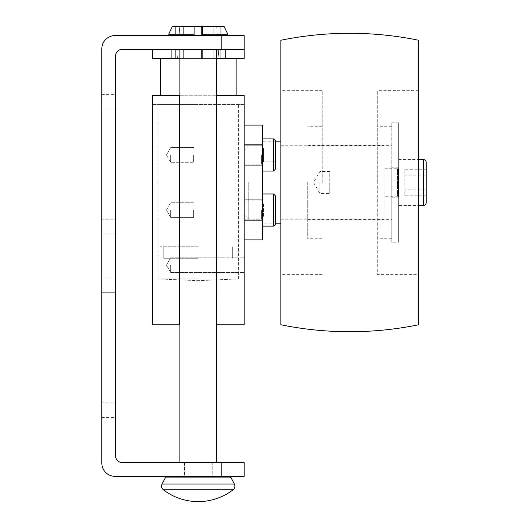 <?xml version="1.0" encoding="UTF-8"?>
<svg xmlns="http://www.w3.org/2000/svg" width="528" height="528" viewBox="0 0 528 528"><rect width="100%" height="100%" fill="white"/><g stroke="black" fill="none" stroke-linecap="round" stroke-linejoin="round"><path stroke-width="0.4" stroke-dasharray="2.64 1.98" d="M198.231 501.6A57.394 57.394 0 0 1 163.357 489.793A4.594 4.594 0 0 1 162.083 484.018L165.29 477.873L231.165 477.873L234.379 484.018L162.083 484.018M194.099 26.4L194.099 34.208L168.676 34.208L170.993 34.208L168.676 34.208L172.385 26.4L175.646 26.4L175.646 35.581L175.646 26.4L172.385 26.4L194.099 26.4L175.646 26.4L194.099 26.4L194.099 35.581L170.993 35.581L194.099 35.581L170.993 35.581L194.099 35.581L170.993 35.581L175.646 35.581L170.993 35.581L170.993 34.208L170.993 35.581L194.099 35.581L194.099 34.208L168.676 34.208L172.385 26.4L175.646 26.4L172.385 26.4L168.676 34.208L194.099 34.208L194.099 35.581L175.646 35.581L175.646 26.4L175.646 35.581L194.099 35.581L194.099 26.4L172.385 26.4L194.099 26.4L175.646 26.4L194.099 26.4L194.099 35.581L194.099 26.4L194.099 34.208L168.676 34.208L194.099 34.208L194.099 26.4L179.751 26.4L224.07 26.4L227.786 34.208L202.363 34.208L227.786 34.208L224.07 26.4L202.363 26.4L202.363 35.581L225.463 35.581L220.81 35.581L220.81 26.4L220.81 35.581L202.363 35.581L202.363 26.4L202.363 35.581L202.363 26.4L224.07 26.4L202.363 26.4L224.07 26.4L227.786 34.208L202.363 34.208L225.463 34.208L225.463 35.581L225.463 34.208L227.786 34.208L202.363 34.208L227.786 34.208L202.363 34.208L202.363 26.4L202.363 35.581L225.463 35.581L202.363 35.581L225.463 35.581L202.363 35.581L225.463 35.581L202.363 35.581L202.363 34.208M198.231 35.581L179.124 35.581L198.231 35.581M198.231 246.781L160.354 246.781L198.231 246.781M198.231 258.258L163.792 258.258L198.231 258.258M160.578 58.542L198.231 58.542L160.578 58.542M216.592 49.355L216.592 462.574L179.863 462.574L179.863 49.355L216.592 49.355L179.863 49.355M212.005 476.348L212.005 462.574L184.457 462.574L184.457 476.639L212.005 476.639L212.005 462.574L184.457 462.574L184.457 476.348M212.005 476.639L184.457 476.639L212.005 476.639M216.592 462.574L179.863 462.574M115.586 219.232L115.586 94.354L115.586 219.232L115.586 109.045L115.586 219.232L115.586 109.045L115.586 219.232L101.812 219.232L101.812 233.924L101.812 94.354L101.812 219.232L101.812 109.045L101.812 219.232L101.812 109.045L101.812 219.232L115.586 219.232M115.586 402.884L115.586 278.005L115.586 402.884L115.586 292.697L115.586 402.884L115.586 292.697L115.586 402.884L101.812 402.884L101.812 417.582L101.812 278.005L101.812 402.884L101.812 292.697L101.812 402.884L101.812 292.697L101.812 402.884L115.586 402.884M212.236 476.348L184.226 476.348L184.226 462.574L212.236 462.574L212.236 476.348L184.226 476.348L184.226 462.574L212.236 462.574L212.236 476.348L184.226 476.348L212.236 476.348M244.141 35.581L115.038 35.581A13.22 13.22 0 0 0 101.812 48.807L101.812 463.122A13.22 13.22 0 0 0 115.038 476.348L244.141 476.348M244.141 462.574L122.199 462.574A6.613 6.613 0 0 1 115.586 455.961L115.586 55.968A6.613 6.613 0 0 1 122.199 49.355L244.141 49.355L152.315 49.355L244.141 49.355L244.141 58.542L152.315 58.542L152.315 49.355M201.445 35.581L183.308 35.581L213.154 35.581L183.308 35.581L213.154 35.581L201.445 35.581L201.445 26.4L213.154 26.4L195.017 26.4L201.445 26.4L201.445 35.581L201.445 26.4L213.154 26.4L183.308 26.4L195.017 26.4L195.017 35.581L195.017 26.4L201.445 26.4L201.445 35.581M212.236 462.574L184.226 462.574L212.236 462.574M184.457 462.574L212.005 462.574L184.457 462.574M216.592 58.542L179.863 58.542M198.231 58.542L236.108 58.542L194.099 58.542L194.099 49.355L194.099 58.542L218.889 58.542L198.231 58.542L202.363 58.542L202.363 49.355L202.363 58.542L220.81 58.542L220.81 49.355L220.81 58.542L225.139 58.542L225.139 49.355L202.363 49.355L202.363 58.542L202.363 49.355L225.139 49.355L225.139 58.542L194.099 58.542L194.099 49.355L198.231 49.355L194.099 49.355L194.099 58.542L175.646 58.542L175.646 49.355L171.316 49.355L171.316 58.542L171.316 49.355L175.646 49.355L175.646 58.542L194.099 58.542L194.099 49.355L175.646 49.355L194.099 49.355L194.099 58.542L177.566 58.542L202.363 58.542L202.363 49.355L178.193 49.355L218.269 49.355L198.231 49.355L202.363 49.355L202.363 58.542L202.363 49.355L225.456 49.355L225.456 58.542L225.139 49.355L220.81 49.355L220.81 58.542L220.81 49.355L202.363 49.355L202.363 58.542L220.81 58.542L198.231 58.542M213.154 35.581L213.154 26.4L213.154 35.581M195.017 35.581L195.017 26.4L183.308 26.4L195.017 26.4L195.017 35.581M183.308 35.581L183.308 26.4L183.308 35.581M224.07 26.4L202.363 26.4L220.81 26.4L220.81 35.581L220.81 26.4L224.07 26.4M202.363 35.581L202.363 26.4M194.099 34.208L194.099 35.581M170.993 35.581L170.993 34.208M175.646 58.542L171.316 58.542L175.646 58.542L175.646 49.355L175.646 58.542L171.006 58.542L171.006 49.355L198.231 49.355L194.099 49.355L194.099 58.542L194.099 49.355L171.316 49.355L171.316 58.542L194.099 58.542L175.646 58.542M201.445 49.355L183.308 49.355L201.445 49.355L201.445 58.542L183.308 58.542L183.308 49.355L195.017 49.355L195.017 58.542L195.017 49.355L195.017 58.542L213.154 58.542L201.445 58.542L201.445 49.355L183.308 49.355L183.308 58.542L195.017 58.542L195.017 49.355L213.154 49.355L201.445 49.355L201.445 58.542L201.445 49.355L201.445 58.542L201.445 49.355L201.445 58.542L195.017 58.542L195.017 49.355L195.017 58.542L183.308 58.542L183.308 49.355L183.308 58.542L195.017 58.542L195.017 49.355L195.017 58.542L213.154 58.542L213.154 49.355L213.154 58.542L213.154 49.355L213.154 58.542L201.445 58.542L201.445 49.355M198.231 49.355L178.193 49.355L198.231 49.355M220.81 58.542L225.139 58.542L220.81 58.542M397.492 196.277L384.179 196.277L384.179 168.729L397.492 168.729A1.148 1.148 0 0 0 398.614 167.812L391.756 167.812L391.756 197.195L398.614 197.195L398.614 167.812L398.614 197.195A1.148 1.148 0 0 0 397.492 196.277L397.492 168.729L397.492 196.277M391.756 197.195L391.756 167.812M391.756 182.503L391.756 238.748L391.756 182.503M307.732 182.503L307.732 238.748L307.732 182.503M322.192 182.503L322.192 90.677L322.192 182.503M280.876 182.503L280.876 274.329L280.876 182.503M280.876 324.766L280.876 40.247M418.612 274.329L418.612 90.677L418.612 274.329L377.289 274.329L377.289 182.503L377.289 274.329M377.289 182.503L377.289 90.677L377.289 182.503M391.756 242.194L391.756 122.819L391.756 242.194L398.64 242.194L398.64 122.819L398.64 242.194M391.756 122.819L398.64 122.819M398.64 205.458L398.64 159.548L398.64 205.458L418.612 205.458M398.64 159.548L418.612 159.548M384.179 168.729L384.179 196.277M384.179 182.503L384.179 219.232L384.179 182.503M262.508 182.503L262.508 223.826L262.508 182.503M262.508 154.955L262.508 171.026L262.508 154.955M262.508 210.052L262.508 226.123L262.508 210.052M262.508 239.897L262.508 125.116L244.141 125.116L244.141 239.897L262.508 239.897M275.365 216.942L263.459 216.942L275.365 216.942L263.459 216.942L275.365 216.942L275.365 210.052L263.459 210.052L263.459 216.942L263.459 203.168L263.459 216.942L263.459 203.168L263.459 210.052L275.365 210.052L275.365 216.942L275.365 195.822L275.365 224.288L275.365 210.052L275.365 223.826L262.508 223.826M274.204 139.016L273.524 138.884L273.524 171.026L273.524 154.955L273.524 171.026L275.365 169.191L275.365 140.725L275.365 161.845L275.365 148.071L263.459 148.071L263.459 154.955L275.365 154.955L275.365 141.181L262.508 141.181M275.365 161.845L263.459 161.845L275.365 161.845L275.365 154.955L263.459 154.955L263.459 161.845L263.459 148.071L275.365 148.071L263.459 148.071L263.459 154.955L275.365 154.955L263.459 154.955L263.459 161.845L275.365 161.845L263.459 161.845L263.459 148.071L275.365 148.071M244.141 265.148L244.141 257.803L244.141 265.148M216.592 324.832L244.141 324.832L244.141 95.271L244.141 104.452L244.141 95.271L216.592 95.271M244.141 239.897L244.141 125.116M170.683 265.148L170.683 272.494L170.683 265.148M216.823 324.832L216.823 95.271M179.632 324.832L179.632 95.271L179.632 324.832L179.632 95.271L152.315 95.271L152.315 324.832L179.863 324.832M152.315 95.271L244.141 95.271L152.315 95.271L152.315 104.452L152.315 95.271M244.141 104.452L152.315 104.452L244.141 104.452M198.231 104.452L158.057 104.452L198.231 104.452M198.231 278.923L158.057 278.923L198.231 278.923M275.365 203.168L263.459 203.168L275.365 203.168L263.459 203.168L275.365 203.168L275.365 210.052L275.365 195.822L273.524 193.981L273.524 226.123L273.524 193.981L262.508 193.981M263.459 210.052L275.365 210.052L263.459 210.052M426.188 202.706L426.188 162.301M404.831 169.25L404.831 189.13L426.188 189.13L426.188 195.756L426.188 169.25L404.831 169.25L404.831 175.877L426.188 175.877L426.188 189.13L404.831 189.13L404.831 175.877L426.188 175.877M404.831 195.756L404.831 189.13L404.831 195.756L426.188 195.756M398.64 169.006L398.64 168.452L398.64 169.006M398.64 196.555L398.64 196L398.64 196.555M319.902 182.503L319.902 193.525L319.902 182.503M329.769 193.459L329.835 182.503L329.835 193.525L319.902 193.525L313.54 182.503L319.902 171.488L329.835 171.488L329.769 193.459L329.769 171.547M170.683 210.052L170.683 217.397L170.683 210.052M193.776 210.052L193.776 217.397L193.776 210.052M193.637 210.052L193.637 217.265L193.637 210.052M244.141 210.052L244.141 220.381L244.141 210.052M244.141 182.503L244.141 219.232L244.141 182.503M248.734 182.503L248.734 219.232L248.734 182.503M244.141 154.955L244.141 165.284L244.141 154.955M170.683 154.955L170.683 162.301L170.683 154.955M193.776 154.955L193.776 162.301L193.776 154.955M193.637 154.955L193.637 162.169L193.637 154.955M231.165 477.873L165.29 477.873L231.165 477.873M233.099 489.793L163.357 489.793M101.812 109.045L115.586 109.045L101.812 109.045M101.812 292.697L115.586 292.697L101.812 292.697M221.186 462.574L221.186 476.348M221.186 35.581L221.186 49.355M262.508 226.123L273.524 226.123L273.524 193.981M423.436 205.458L423.436 159.548M261.591 210.052L261.591 219.232L261.591 210.052M261.591 154.955L261.591 164.142L261.591 154.955M179.751 26.4L179.124 35.581L179.751 26.4M163.792 246.781L163.792 258.258L163.792 246.781M160.354 95.271L160.354 58.542M101.812 233.924L115.586 233.924M101.812 94.354L115.586 94.354M101.812 417.582L115.586 417.582M101.812 278.005L115.586 278.005M236.108 58.542L236.108 95.271M232.663 246.781L232.663 258.258L232.663 246.781M216.711 26.4L217.331 35.581L216.711 26.4M178.193 49.355L177.566 58.542L178.193 49.355M218.269 49.355L218.889 58.542L218.269 49.355M171.006 49.355L171.006 58.542L171.006 49.355M225.456 49.355L225.456 58.542L225.456 49.355M307.732 145.312L391.756 145.312M307.732 219.694L391.756 219.694M322.192 238.748L307.732 238.748M322.192 126.258L307.732 126.258M322.192 274.329L280.876 274.329M322.192 90.677L280.876 90.677M391.756 238.748L377.289 238.748M391.756 126.258L377.289 126.258M418.612 90.677L377.289 90.677M280.876 145.774L384.179 145.774M280.876 219.232L384.179 219.232M273.524 226.123L274.204 225.991M275.253 224.915L275.345 224.558M273.524 171.026L262.508 171.026M275.253 140.092L275.345 140.448M273.524 138.884L262.508 138.884M170.683 272.494L244.141 272.494L170.683 272.494L166.439 265.148L170.683 272.494M170.683 257.803L244.141 257.803L170.683 257.803L166.439 265.148L170.683 257.803M238.405 278.923L238.405 104.452L238.405 278.923L198.231 280.678L238.405 278.923M158.057 278.923L158.057 104.452L158.057 278.923L198.231 280.678L158.057 278.923M398.917 196.277L398.917 168.729L398.917 196.277M398.363 168.729L398.363 196.277L398.363 168.729M170.683 217.397L193.776 217.397L170.683 217.397L166.439 210.052L170.683 202.706L193.776 202.706L170.683 202.706L166.439 210.052L170.683 217.397M262.508 220.381L244.141 220.381L262.508 220.381M261.591 219.232L262.508 220.156L261.591 219.232L244.141 219.232L261.591 219.232M261.591 200.871L244.141 200.871L261.591 200.871L262.508 199.954L261.591 200.871M262.508 199.723L244.141 199.723L262.508 199.723M244.141 150.368L248.734 145.774L244.141 145.774L261.591 145.774L262.508 144.857L261.591 145.774L244.141 145.774M244.141 214.645L248.734 219.232L244.141 219.232M262.508 165.284L244.141 165.284L262.508 165.284M261.591 164.142L262.508 165.059L261.591 164.142L244.141 164.142L261.591 164.142M262.508 144.626L244.141 144.626L262.508 144.626M166.439 154.955L170.683 162.301L193.776 162.301L170.683 162.301L166.439 154.955L170.683 147.609L193.776 147.609L170.683 147.609L166.439 154.955"/><path stroke-width="0.79" d="M162.083 484.018L234.379 484.018A4.594 4.594 0 0 1 233.099 489.793A57.394 57.394 0 0 1 163.357 489.793A4.594 4.594 0 0 1 162.083 484.018L165.29 477.873A2.297 2.297 0 0 1 167.33 476.639L229.132 476.639A2.297 2.297 0 0 1 231.165 477.873L234.379 484.018A4.594 4.594 0 0 1 233.099 489.793A57.394 57.394 0 0 1 198.231 501.6M202.363 26.4L202.363 34.208L227.786 34.208L224.07 26.4L172.385 26.4L168.676 34.208L194.099 34.208L194.099 26.4M229.132 476.639L167.33 476.639L229.132 476.639A2.297 2.297 0 0 1 231.165 477.873L165.29 477.873A2.297 2.297 0 0 1 167.33 476.639L229.132 476.639M216.592 49.355L216.592 462.574M179.863 462.574L179.863 49.355M184.457 476.348L212.005 476.348M216.592 58.542L244.141 58.542L244.141 35.581L244.141 49.355L221.186 49.355L221.186 35.581L244.141 35.581M244.141 476.348L244.141 462.574L244.141 476.348L221.186 476.348L221.186 462.574L122.199 462.574A6.613 6.613 0 0 1 115.586 455.961L115.586 55.968A6.613 6.613 0 0 1 122.199 49.355L221.186 49.355M221.186 35.581L115.038 35.581A13.22 13.22 0 0 0 101.812 48.807L101.812 463.122A13.22 13.22 0 0 0 115.038 476.348L221.186 476.348M221.186 462.574L244.141 462.574M179.863 58.542L152.315 58.542L152.315 49.355M225.463 34.208L225.463 35.581L225.463 34.208M202.363 34.208L202.363 35.581M170.993 34.208L170.993 35.581M194.099 35.581L194.099 34.208M418.612 40.247A344.348 344.348 0 0 0 280.876 40.247L280.876 324.766A344.348 344.348 0 0 0 418.612 324.766L418.612 40.247L418.612 324.766M418.612 159.548L423.436 159.548A2.752 2.752 0 0 1 426.188 162.301L426.188 202.706A2.752 2.752 0 0 1 423.436 205.458L418.612 205.458M244.141 239.897L262.508 239.897L262.508 125.116L244.141 125.116M262.508 226.123L273.524 226.123L273.524 193.981L275.365 195.822L275.365 224.288L275.365 223.826L280.876 223.826M275.365 148.071L275.365 169.191L273.524 171.026L262.508 171.026M280.876 141.181L275.365 141.181L275.365 140.725L275.365 161.845M216.823 324.832L244.141 324.832L244.141 95.271L216.823 95.271L216.592 324.832M179.863 324.832L152.315 324.832L152.315 95.271L179.863 95.271M179.632 324.832L179.632 95.271M275.365 203.168L275.365 216.942M426.188 169.25L426.188 175.877M233.099 489.793L163.357 489.793M423.436 159.548L423.436 205.458M275.345 140.448L273.524 138.884L273.524 171.026M160.354 58.542L160.354 95.271M236.108 58.542L236.108 95.271M273.524 226.123L275.345 224.558M274.204 225.991L275.253 224.915M273.524 138.884L262.508 138.884M274.204 139.016L275.253 140.092M273.524 193.981L262.508 193.981"/></g></svg>
